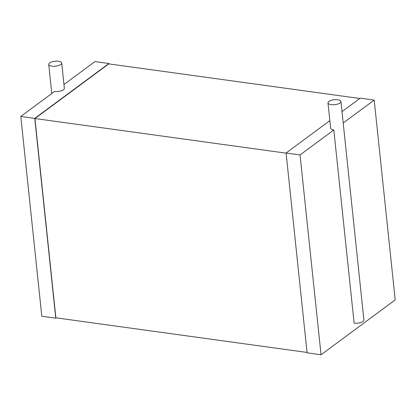 <?xml version="1.0" encoding="UTF-8"?>
<svg xmlns="http://www.w3.org/2000/svg" width="416" height="416" viewBox="0 0 416 416"><rect width="100%" height="100%" fill="white"/><g stroke="black" fill="none" stroke-linecap="round" stroke-linejoin="round"><path stroke-width="0.62" d="M60.798 64.475A6.521 2.486 174 0 1 53.628 66.269A6.521 2.486 174 0 1 48.729 64.386A6.521 2.486 174 0 1 54.954 61.235A6.521 2.486 174 0 1 61.698 63.024A6.521 2.486 174 0 1 60.798 64.475M61.698 63.024L64.36 88.338A6.521 2.486 174 0 1 63.461 89.788A6.521 2.486 174 0 1 54.574 91.463L20.8 116.454L34.762 118.378L55.765 318.193L41.803 316.269L20.8 116.454M34.762 118.378L108.914 63.508L94.952 61.584L63.96 84.516M108.914 63.508L108.956 63.903M56.212 317.866L55.765 318.193M359.788 98.483L108.794 63.882L34.939 118.534L55.884 317.819L307.044 352.44M34.939 118.534L286.099 153.156M329.846 120.64L286.083 153.02L307.086 352.841L321.048 354.765L395.2 299.894L374.197 100.079L360.235 98.15L342.009 111.639M286.083 153.02L300.045 154.944L321.048 354.765M374.197 100.079L343.205 123.011M300.045 154.944L333.819 129.958A6.521 2.486 174 0 1 330.637 128.19L327.98 102.882A6.521 2.486 174 0 1 334.204 99.731A6.521 2.486 174 0 1 340.948 101.52A6.521 2.486 174 0 1 340.049 102.97A6.521 2.486 174 0 1 332.878 104.764A6.521 2.486 174 0 1 327.98 102.882M333.819 129.958L354.12 323.112A6.521 2.486 174 0 0 363.007 321.438A6.521 2.486 174 0 0 363.906 319.987L340.948 101.52M48.729 64.386L51.792 93.517"/></g></svg>

